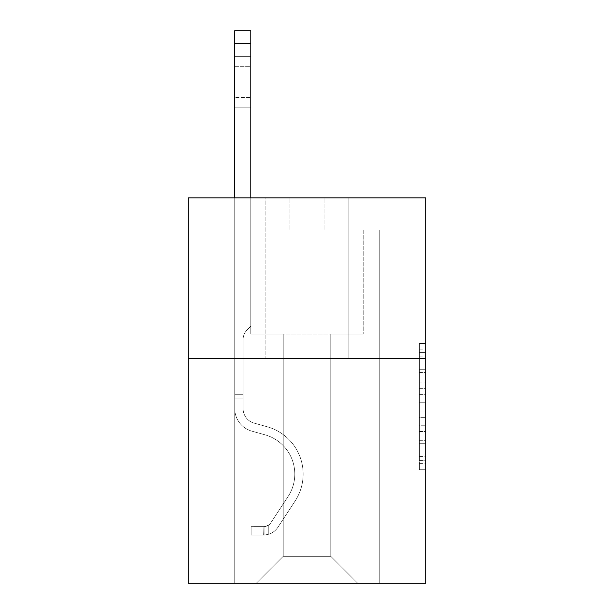 <?xml version="1.0" encoding="UTF-8"?>
<svg xmlns="http://www.w3.org/2000/svg" width="614" height="614" viewBox="0 0 614 614"><rect width="100%" height="100%" fill="white"/><g stroke="black" fill="none" stroke-linecap="round" stroke-linejoin="round"><path stroke-width="0.46" stroke-dasharray="3.07 2.3" d="M419.423 382.046L419.423 402.224L425.847 402.224L425.847 463.386L425.847 349.888L425.847 402.224L419.423 402.224L419.423 347.992L419.423 469.695L419.423 343.579L419.423 460.868L425.847 460.868L419.423 460.868L425.847 460.868L419.423 460.868L419.423 440.691L419.423 469.695L425.847 469.695L425.847 343.579L425.847 460.554L425.847 411.05L419.423 411.05L425.847 411.05L425.847 440.691L425.847 352.405L419.423 352.405L425.847 352.405L425.847 469.695L425.847 349.888L425.847 469.695L419.423 469.695L419.423 343.579L425.847 343.579L425.847 349.888L425.847 343.579L425.847 349.888L425.847 343.579L425.847 347.992L425.847 343.579L419.423 343.579L419.423 352.405L425.847 352.405L419.423 352.405L419.423 382.046L425.847 382.046M348.115 197.854L348.115 358.453L265.885 358.453L348.115 358.453L265.885 358.453L348.115 358.453L348.115 197.854L265.885 197.854L265.885 358.453L265.885 197.854L348.115 197.854M425.847 394.656L425.847 388.347L425.847 394.656L419.423 394.656L419.423 369.275L419.423 443.999L419.423 425.241L425.847 425.241L419.423 425.241L419.423 469.695L425.847 469.695L419.423 469.695L425.847 469.695L419.423 469.695L419.423 343.579L425.847 343.579L419.423 343.579L425.847 343.579L419.423 343.579L419.423 394.656L425.847 394.656M425.847 358.453L425.847 583.3L188.153 583.3L188.153 358.453L425.847 358.453L425.847 197.854L324.023 197.854L425.847 197.854L425.847 229.974L425.847 197.854L188.153 197.854L289.977 197.854L188.153 197.854L188.153 358.453L425.847 358.453L188.153 358.453M330.769 334.047L330.769 556.322L357.747 583.3L379.268 583.3L379.268 229.974L363.212 229.974L379.268 229.974L363.212 229.974L379.268 229.974L363.212 229.974L379.268 229.974L363.212 229.974L379.268 229.974L363.212 229.974L379.268 229.974L363.212 229.974L379.268 229.974L363.212 229.974L379.268 229.974L363.212 229.974L379.268 229.974L363.212 229.974L379.268 229.974L363.212 229.974L379.268 229.974L363.212 229.974L379.268 229.974L363.212 229.974L379.268 229.974L363.212 229.974L379.268 229.974L363.212 229.974L379.268 229.974L363.212 229.974L379.268 229.974L363.212 229.974L379.268 229.974L363.212 229.974L379.268 229.974L363.212 229.974L379.268 229.974L363.212 229.974L379.268 229.974L363.212 229.974L379.268 229.974L379.268 583.3L379.268 229.974L379.268 583.3L379.268 229.974L379.268 583.3L379.268 229.974L379.268 583.3L379.268 229.974L379.268 583.3L379.268 229.974L379.268 583.3L379.268 229.974L379.268 583.3L379.268 229.974L379.268 583.3L379.268 229.974L379.268 583.3L379.268 229.974L379.268 583.3L379.268 229.974L379.268 583.3L379.268 229.974L379.268 583.3L379.268 229.974L379.268 583.3L379.268 229.974L379.268 583.3L379.268 229.974L379.268 583.3L379.268 229.974L379.268 583.3L379.268 229.974L379.268 583.3L379.268 229.974L379.268 583.3L379.268 229.974L379.268 583.3L379.268 229.974L379.268 583.3L256.253 583.3L357.747 583.3L330.769 556.322L357.747 583.3L330.769 556.322L357.747 583.3L330.769 556.322L357.747 583.3L330.769 556.322L357.747 583.3L330.769 556.322L357.747 583.3L330.769 556.322L357.747 583.3L330.769 556.322L357.747 583.3L330.769 556.322L357.747 583.3L330.769 556.322L357.747 583.3L330.769 556.322L357.747 583.3L330.769 556.322L357.747 583.3L330.769 556.322L357.747 583.3L330.769 556.322L357.747 583.3L330.769 556.322L357.747 583.3L330.769 556.322L357.747 583.3L330.769 556.322L357.747 583.3L330.769 556.322L357.747 583.3L330.769 556.322L357.747 583.3L330.769 556.322L357.747 583.3L330.769 556.322L283.231 556.322L283.231 334.047L283.231 556.322L283.231 334.047L283.231 556.322L256.253 583.3L283.231 556.322L256.253 583.3L283.231 556.322L283.231 334.047L330.769 334.047L330.769 556.322L357.747 583.3L330.769 556.322L330.769 334.047L330.769 556.322L330.769 334.047L330.769 556.322L330.769 334.047L330.769 556.322L330.769 334.047L330.769 556.322L330.769 334.047L330.769 556.322L330.769 334.047L330.769 556.322L330.769 334.047L330.769 556.322L330.769 334.047L330.769 556.322L330.769 334.047L330.769 556.322L330.769 334.047L330.769 556.322L330.769 334.047L330.769 556.322L330.769 334.047L330.769 556.322L330.769 334.047L330.769 556.322L330.769 334.047L330.769 556.322L330.769 334.047L330.769 556.322L330.769 334.047L330.769 556.322L330.769 334.047L330.769 556.322L330.769 334.047L330.769 556.322L330.769 334.047L330.769 556.322L330.769 334.047L250.788 334.047L250.788 229.974L234.732 229.974L234.732 583.3L256.253 583.3L234.732 583.3L256.253 583.3L234.732 583.3L256.253 583.3L234.732 583.3L256.253 583.3L234.732 583.3L256.253 583.3L234.732 583.3L256.253 583.3L234.732 583.3L256.253 583.3L234.732 583.3L256.253 583.3L234.732 583.3L256.253 583.3L234.732 583.3L256.253 583.3L234.732 583.3L256.253 583.3L234.732 583.3L256.253 583.3L234.732 583.3L256.253 583.3L234.732 583.3L256.253 583.3L234.732 583.3L256.253 583.3L234.732 583.3L256.253 583.3L234.732 583.3L256.253 583.3L234.732 583.3L256.253 583.3L234.732 583.3L256.253 583.3L234.732 583.3L256.253 583.3L234.732 583.3L234.732 229.974L234.732 583.3L234.732 229.974L234.732 583.3L234.732 229.974L234.732 583.3L234.732 229.974L234.732 583.3L234.732 229.974L234.732 583.3L234.732 229.974L234.732 583.3L234.732 229.974L234.732 583.3L234.732 229.974L234.732 583.3L234.732 229.974L234.732 583.3L234.732 229.974L234.732 583.3L234.732 229.974L234.732 583.3L234.732 229.974L234.732 583.3L234.732 229.974L234.732 583.3L234.732 229.974L234.732 583.3L234.732 229.974L234.732 583.3L234.732 229.974L234.732 583.3L234.732 229.974L234.732 583.3L234.732 229.974L234.732 583.3L234.732 229.974L234.732 583.3L234.732 229.974L250.788 229.974L234.732 229.974L250.788 229.974L234.732 229.974L250.788 229.974L234.732 229.974L250.788 229.974L234.732 229.974L250.788 229.974L234.732 229.974L250.788 229.974L234.732 229.974L250.788 229.974L234.732 229.974L250.788 229.974L234.732 229.974L250.788 229.974L234.732 229.974L250.788 229.974L234.732 229.974L250.788 229.974L234.732 229.974L250.788 229.974L234.732 229.974L250.788 229.974L234.732 229.974L250.788 229.974L234.732 229.974L250.788 229.974L234.732 229.974L250.788 229.974L234.732 229.974L250.788 229.974L234.732 229.974L250.788 229.974L234.732 229.974L250.788 229.974L234.732 229.974L250.788 229.974L250.788 334.047L250.788 229.974L250.788 334.047L250.788 229.974L250.788 334.047L250.788 229.974L250.788 334.047L250.788 229.974L250.788 334.047L250.788 229.974L250.788 334.047L250.788 229.974L250.788 334.047L250.788 229.974L250.788 334.047L250.788 229.974L250.788 334.047L250.788 229.974L250.788 334.047L250.788 229.974L250.788 334.047L250.788 229.974L250.788 334.047L250.788 229.974L250.788 334.047L250.788 229.974L250.788 334.047L250.788 229.974L250.788 334.047L250.788 229.974L250.788 334.047L250.788 229.974L250.788 334.047L250.788 229.974L250.788 334.047L250.788 229.974L250.788 334.047L250.788 229.974L250.788 334.047L283.231 334.047L250.788 334.047L283.231 334.047L250.788 334.047L283.231 334.047L250.788 334.047L283.231 334.047L250.788 334.047L283.231 334.047L250.788 334.047L283.231 334.047L250.788 334.047L283.231 334.047L250.788 334.047L283.231 334.047L250.788 334.047L283.231 334.047L250.788 334.047L283.231 334.047L250.788 334.047L283.231 334.047L250.788 334.047L283.231 334.047L250.788 334.047L283.231 334.047L250.788 334.047L283.231 334.047L250.788 334.047L283.231 334.047L250.788 334.047L283.231 334.047L250.788 334.047L283.231 334.047L250.788 334.047L283.231 334.047L250.788 334.047L283.231 334.047L250.788 334.047L283.231 334.047L283.231 556.322L256.253 583.3L283.231 556.322L283.231 334.047L283.231 556.322L256.253 583.3L283.231 556.322L283.231 334.047L283.231 556.322L256.253 583.3L283.231 556.322L283.231 334.047L283.231 556.322L256.253 583.3L283.231 556.322L283.231 334.047L283.231 556.322L256.253 583.3L283.231 556.322L283.231 334.047L283.231 556.322L256.253 583.3L283.231 556.322L283.231 334.047L283.231 556.322L256.253 583.3L283.231 556.322L283.231 334.047L283.231 556.322L256.253 583.3L283.231 556.322L283.231 334.047L283.231 556.322L256.253 583.3L283.231 556.322L283.231 334.047L283.231 556.322L256.253 583.3L283.231 556.322L283.231 334.047L283.231 556.322L256.253 583.3L283.231 556.322L283.231 334.047L283.231 556.322L256.253 583.3L283.231 556.322L283.231 334.047L283.231 556.322L256.253 583.3L283.231 556.322L283.231 334.047L283.231 556.322L256.253 583.3L283.231 556.322L283.231 334.047L283.231 556.322L256.253 583.3L283.231 556.322L283.231 334.047L283.231 556.322L256.253 583.3L283.231 556.322L283.231 334.047L283.231 556.322L256.253 583.3L283.231 556.322L283.231 334.047L283.231 556.322L256.253 583.3L283.231 556.322L283.231 334.047L283.231 556.322L256.253 583.3L283.231 556.322L330.769 556.322L330.769 334.047L363.212 334.047L330.769 334.047M289.977 229.974L188.153 229.974L289.977 229.974L289.977 197.854L289.977 229.974M188.153 229.974L188.153 197.854L188.153 229.974M324.023 229.974L425.847 229.974L324.023 229.974L324.023 197.854L324.023 229.974M363.212 229.974L363.212 334.047L363.212 229.974M419.423 402.224L425.847 402.224L419.423 402.224M419.423 347.992L419.423 343.579L419.423 347.992L425.847 347.992L419.423 347.992M419.423 443.684L419.423 417.359L419.423 443.684L425.847 443.684L419.423 443.684M419.423 417.359L419.423 411.05L425.847 411.05L419.423 411.05L419.423 417.359L425.847 417.359L419.423 417.359M419.423 369.275L419.423 352.405L419.423 369.275L425.847 369.275L419.423 369.275M419.423 343.579L425.847 343.579L419.423 343.579L419.423 349.888L419.423 343.579L425.847 343.579M419.423 469.695L425.847 469.695L419.423 469.695L419.423 463.386L419.423 469.695M234.732 197.854L234.732 408.571A23.447 23.447 0 0 0 251.878 431.158A23.447 23.447 0 0 1 234.732 408.571A23.447 23.447 0 0 0 251.878 431.158A23.447 23.447 0 0 1 234.732 408.571A23.447 23.447 0 0 0 251.878 431.158A23.447 23.447 0 0 1 234.732 408.571A23.447 23.447 0 0 0 251.878 431.158A23.447 23.447 0 0 1 234.732 408.571A23.447 23.447 0 0 0 251.878 431.158A23.447 23.447 0 0 1 234.732 408.571A23.447 23.447 0 0 0 251.878 431.158A23.447 23.447 0 0 1 234.732 408.571A23.447 23.447 0 0 0 251.878 431.158A23.447 23.447 0 0 1 234.732 408.571A23.447 23.447 0 0 0 251.878 431.158A23.447 23.447 0 0 1 234.732 408.571A23.447 23.447 0 0 0 251.878 431.158A23.447 23.447 0 0 1 234.732 408.571A23.447 23.447 0 0 0 251.878 431.158A23.447 23.447 0 0 1 234.732 408.571A23.447 23.447 0 0 0 251.878 431.158A23.447 23.447 0 0 1 234.732 408.571A23.447 23.447 0 0 0 251.878 431.158A23.447 23.447 0 0 1 234.732 408.571A23.447 23.447 0 0 0 251.878 431.158A23.447 23.447 0 0 1 234.732 408.571A23.447 23.447 0 0 0 251.878 431.158A23.447 23.447 0 0 1 234.732 408.571A23.447 23.447 0 0 0 251.878 431.158A23.447 23.447 0 0 1 234.732 408.571A23.447 23.447 0 0 0 251.878 431.158A23.447 23.447 0 0 1 234.732 408.571A23.447 23.447 0 0 0 251.878 431.158A23.447 23.447 0 0 1 234.732 408.571A23.447 23.447 0 0 0 251.878 431.158A23.447 23.447 0 0 1 234.732 408.571A23.447 23.447 0 0 0 251.878 431.158A23.447 23.447 0 0 1 234.732 408.571A23.447 23.447 0 0 0 251.878 431.158A23.447 23.447 0 0 1 234.732 408.571A23.447 23.447 0 0 0 251.878 431.158L264.956 434.804A40.793 40.793 0 0 1 288.112 496.473A40.793 40.793 0 0 0 264.956 434.804A40.793 40.793 0 0 1 288.112 496.473A40.793 40.793 0 0 0 264.956 434.804L251.878 431.158L264.956 434.804A40.793 40.793 0 0 1 288.112 496.473A40.793 40.793 0 0 0 264.956 434.804L251.878 431.158L264.956 434.804A40.793 40.793 0 0 1 288.112 496.473A40.793 40.793 0 0 0 264.956 434.804A40.793 40.793 0 0 1 288.112 496.473A40.793 40.793 0 0 0 264.956 434.804L251.878 431.158L264.956 434.804A40.793 40.793 0 0 1 288.112 496.473A40.793 40.793 0 0 0 264.956 434.804L251.878 431.158L264.956 434.804A40.793 40.793 0 0 1 288.112 496.473A40.793 40.793 0 0 0 264.956 434.804A40.793 40.793 0 0 1 288.112 496.473A40.793 40.793 0 0 0 264.956 434.804L251.878 431.158L264.956 434.804A40.793 40.793 0 0 1 288.112 496.473A40.793 40.793 0 0 0 264.956 434.804L251.878 431.158L264.956 434.804A40.793 40.793 0 0 1 288.112 496.473A40.793 40.793 0 0 0 264.956 434.804A40.793 40.793 0 0 1 288.112 496.473A40.793 40.793 0 0 0 264.956 434.804L251.878 431.158L264.956 434.804A40.793 40.793 0 0 1 288.112 496.473A40.793 40.793 0 0 0 264.956 434.804L251.878 431.158L264.956 434.804A40.793 40.793 0 0 1 288.112 496.473A40.793 40.793 0 0 0 264.956 434.804A40.793 40.793 0 0 1 288.112 496.473A40.793 40.793 0 0 0 264.956 434.804L251.878 431.158L264.956 434.804A40.793 40.793 0 0 1 288.112 496.473A40.793 40.793 0 0 0 264.956 434.804L251.878 431.158L264.956 434.804A40.793 40.793 0 0 1 288.112 496.473A40.793 40.793 0 0 0 264.956 434.804A40.793 40.793 0 0 1 288.112 496.473A40.793 40.793 0 0 0 264.956 434.804L251.878 431.158L264.956 434.804A40.793 40.793 0 0 1 288.112 496.473A40.793 40.793 0 0 0 264.956 434.804L251.878 431.158L264.956 434.804A40.793 40.793 0 0 1 288.112 496.473A40.793 40.793 0 0 0 264.956 434.804A40.793 40.793 0 0 1 288.112 496.473A40.793 40.793 0 0 0 264.956 434.804L251.878 431.158L264.956 434.804A40.793 40.793 0 0 1 288.112 496.473L270.889 522.721L288.112 496.473A40.793 40.793 0 0 0 264.956 434.804A40.793 40.793 0 0 1 288.112 496.473L270.889 522.721L288.112 496.473A40.793 40.793 0 0 0 264.956 434.804A40.793 40.793 0 0 1 288.112 496.473L270.889 522.721L288.112 496.473A40.793 40.793 0 0 0 264.956 434.804A40.793 40.793 0 0 1 288.112 496.473L270.889 522.721L288.112 496.473A40.793 40.793 0 0 0 264.956 434.804A40.793 40.793 0 0 1 288.112 496.473L270.889 522.721L288.112 496.473A40.793 40.793 0 0 0 264.956 434.804A40.793 40.793 0 0 1 288.112 496.473L270.889 522.721L288.112 496.473A40.793 40.793 0 0 0 264.956 434.804A40.793 40.793 0 0 1 288.112 496.473L270.889 522.721L288.112 496.473A40.793 40.793 0 0 0 264.956 434.804A40.793 40.793 0 0 1 288.112 496.473L270.889 522.721L288.112 496.473A40.793 40.793 0 0 0 264.956 434.804A40.793 40.793 0 0 1 288.112 496.473L270.889 522.721L288.112 496.473A40.793 40.793 0 0 0 264.956 434.804A40.793 40.793 0 0 1 288.112 496.473L270.889 522.721L288.112 496.473A40.793 40.793 0 0 0 264.956 434.804A40.793 40.793 0 0 1 288.112 496.473L270.889 522.721L288.112 496.473A40.793 40.793 0 0 0 264.956 434.804A40.793 40.793 0 0 1 288.112 496.473L270.889 522.721L288.112 496.473A40.793 40.793 0 0 0 264.956 434.804A40.793 40.793 0 0 1 288.112 496.473L270.889 522.721A8.673 8.673 0 0 1 268.778 524.955C263.913 527.188 263.913 527.188 268.778 524.955C263.913 527.188 263.913 527.188 268.778 524.955A8.673 8.673 0 0 0 270.889 522.721L288.112 496.473A40.793 40.793 0 0 0 264.956 434.804A40.793 40.793 0 0 1 288.112 496.473L270.889 522.721A8.673 8.673 0 0 1 263.959 526.635A8.673 8.673 0 0 0 270.889 522.721A8.673 8.673 0 0 1 268.778 524.955C263.913 527.188 263.913 527.188 268.778 524.955C263.913 527.188 263.913 527.188 268.778 524.955A8.673 8.673 0 0 0 270.889 522.721L288.112 496.473L270.889 522.721A8.673 8.673 0 0 1 263.959 526.635A8.673 8.673 0 0 0 270.889 522.721A8.673 8.673 0 0 1 268.778 524.955C263.913 527.188 263.913 527.188 268.778 524.955C263.913 527.188 263.913 527.188 268.778 524.955A8.673 8.673 0 0 0 270.889 522.721L288.112 496.473L270.889 522.721A8.673 8.673 0 0 1 263.959 526.635A8.673 8.673 0 0 0 270.889 522.721A8.673 8.673 0 0 1 268.778 524.955C263.913 527.188 263.913 527.188 268.778 524.955C263.913 527.188 263.913 527.188 268.778 524.955A8.673 8.673 0 0 0 270.889 522.721L288.112 496.473A40.793 40.793 0 0 0 264.956 434.804A40.793 40.793 0 0 1 288.112 496.473L270.889 522.721A8.673 8.673 0 0 1 263.959 526.635A8.673 8.673 0 0 0 270.889 522.721A8.673 8.673 0 0 1 268.778 524.955C263.913 527.188 263.913 527.188 268.778 524.955C263.913 527.188 263.913 527.188 268.778 524.955A8.673 8.673 0 0 0 270.889 522.721L288.112 496.473L270.889 522.721A8.673 8.673 0 0 1 263.959 526.635A8.673 8.673 0 0 0 270.889 522.721A8.673 8.673 0 0 1 268.778 524.955C263.913 527.188 263.913 527.188 268.778 524.955C263.913 527.188 263.913 527.188 268.778 524.955A8.673 8.673 0 0 0 270.889 522.721L288.112 496.473L270.889 522.721A8.673 8.673 0 0 1 263.959 526.635A8.673 8.673 0 0 0 270.889 522.721A8.673 8.673 0 0 1 268.778 524.955C263.913 527.188 263.913 527.188 268.778 524.955C263.913 527.188 263.913 527.188 268.778 524.955A8.673 8.673 0 0 0 270.889 522.721L288.112 496.473A40.793 40.793 0 0 0 264.956 434.804A40.793 40.793 0 0 1 288.112 496.473L270.889 522.721A8.673 8.673 0 0 1 263.959 526.635A8.673 8.673 0 0 0 270.889 522.721A8.673 8.673 0 0 1 268.778 524.955C263.913 527.188 263.913 527.188 268.778 524.955C263.913 527.188 263.913 527.188 268.778 524.955A8.673 8.673 0 0 0 270.889 522.721L288.112 496.473L270.889 522.721A8.673 8.673 0 0 1 263.959 526.635A8.673 8.673 0 0 0 270.889 522.721A8.673 8.673 0 0 1 268.778 524.955C263.913 527.188 263.913 527.188 268.778 524.955C263.913 527.188 263.913 527.188 268.778 524.955A8.673 8.673 0 0 0 270.889 522.721L288.112 496.473L270.889 522.721A8.673 8.673 0 0 1 263.959 526.635A8.673 8.673 0 0 0 270.889 522.721A8.673 8.673 0 0 1 268.778 524.955C263.913 527.188 263.913 527.188 268.778 524.955C263.913 527.188 263.913 527.188 268.778 524.955A8.673 8.673 0 0 0 270.889 522.721L288.112 496.473A40.793 40.793 0 0 0 264.956 434.804A40.793 40.793 0 0 1 288.112 496.473L270.889 522.721A8.673 8.673 0 0 1 263.959 526.635A8.673 8.673 0 0 0 270.889 522.721A8.673 8.673 0 0 1 268.778 524.955C263.913 527.188 263.913 527.188 268.778 524.955C263.913 527.188 263.913 527.188 268.778 524.955A8.673 8.673 0 0 0 270.889 522.721L288.112 496.473L270.889 522.721A8.673 8.673 0 0 1 263.959 526.635A8.673 8.673 0 0 0 270.889 522.721A8.673 8.673 0 0 1 268.778 524.955C263.913 527.188 263.913 527.188 268.778 524.955C263.913 527.188 263.913 527.188 268.778 524.955A8.673 8.673 0 0 0 270.889 522.721L288.112 496.473L270.889 522.721A8.673 8.673 0 0 1 263.959 526.635A8.673 8.673 0 0 0 270.889 522.721A8.673 8.673 0 0 1 268.778 524.955C263.913 527.188 263.913 527.188 268.778 524.955C263.913 527.188 263.913 527.188 268.778 524.955A8.673 8.673 0 0 0 270.889 522.721L288.112 496.473A40.793 40.793 0 0 0 264.956 434.804A40.793 40.793 0 0 1 288.112 496.473L270.889 522.721A8.673 8.673 0 0 1 263.959 526.635A8.673 8.673 0 0 0 270.889 522.721A8.673 8.673 0 0 1 268.778 524.955C263.913 527.188 263.913 527.188 268.778 524.955C263.913 527.188 263.913 527.188 268.778 524.955A8.673 8.673 0 0 0 270.889 522.721L288.112 496.473L270.889 522.721A8.673 8.673 0 0 1 263.959 526.635A8.673 8.673 0 0 0 270.889 522.721A8.673 8.673 0 0 1 268.778 524.955C263.913 527.188 263.913 527.188 268.778 524.955C263.913 527.188 263.913 527.188 268.778 524.955A8.673 8.673 0 0 0 270.889 522.721L288.112 496.473L270.889 522.721A8.673 8.673 0 0 1 263.959 526.635A8.673 8.673 0 0 0 270.889 522.721A8.673 8.673 0 0 1 268.778 524.955C263.913 527.188 263.913 527.188 268.778 524.955C263.913 527.188 263.913 527.188 268.778 524.955A8.673 8.673 0 0 0 270.889 522.721L288.112 496.473L270.889 522.721A8.673 8.673 0 0 1 263.959 526.635A8.673 8.673 0 0 0 270.889 522.721A8.673 8.673 0 0 1 268.778 524.955C263.913 527.188 263.913 527.188 268.778 524.955C263.913 527.188 263.913 527.188 268.778 524.955A8.673 8.673 0 0 0 270.889 522.721L288.112 496.473L270.889 522.721A8.673 8.673 0 0 1 263.959 526.635A8.673 8.673 0 0 0 270.889 522.721A8.673 8.673 0 0 1 268.778 524.955C263.913 527.188 263.913 527.188 268.778 524.955C263.913 527.188 263.913 527.188 268.778 524.955A8.673 8.673 0 0 0 270.889 522.721L288.112 496.473L270.889 522.721A8.673 8.673 0 0 1 263.959 526.635A8.673 8.673 0 0 0 270.889 522.721A8.673 8.673 0 0 1 268.778 524.955C263.913 527.188 263.913 527.188 268.778 524.955C263.913 527.188 263.913 527.188 268.778 524.955A8.673 8.673 0 0 0 270.889 522.721L288.112 496.473L270.889 522.721A8.673 8.673 0 0 1 263.959 526.635A8.673 8.673 0 0 0 270.889 522.721A8.673 8.673 0 0 1 268.778 524.955A8.673 8.673 0 0 0 270.889 522.721L288.112 496.473L270.889 522.721A8.673 8.673 0 0 1 263.959 526.635L251.111 526.643L251.111 534.994L251.111 526.643L263.959 526.635L263.636 534.994L251.111 534.994L263.959 534.986L263.959 526.635L251.111 526.643L251.111 534.994L251.111 526.643L263.959 526.635L263.636 534.994L251.111 534.994L263.959 534.986L263.959 526.635L251.111 526.643L251.111 534.994L251.111 526.643L263.959 526.635L263.636 534.994L251.111 534.994L263.959 534.986L263.959 526.635L251.111 526.643L251.111 534.994L251.111 526.643L263.959 526.635L263.636 534.994L251.111 534.994L263.959 534.986L263.959 526.635L251.111 526.643L251.111 534.994L251.111 526.643L263.959 526.635L263.636 534.994L251.111 534.994L263.959 534.986L263.959 526.635L251.111 526.643L251.111 534.994L251.111 526.643L263.959 526.635L263.636 534.994L251.111 534.994L263.959 534.986L263.959 526.635L251.111 526.643L251.111 534.994L251.111 526.643L263.959 526.635L263.636 534.994L251.111 534.994L263.959 534.986L263.959 526.635L251.111 526.643L251.111 534.994L251.111 526.643L263.959 526.635L263.636 534.994L251.111 534.994L263.959 534.986L263.959 526.635L251.111 526.643L251.111 534.994L251.111 526.643L263.959 526.635L263.636 534.994L251.111 534.994L263.959 534.986L263.959 526.635L251.111 526.643L251.111 534.994L251.111 526.643L263.959 526.635L263.636 534.994L251.111 534.994L263.959 534.986L263.959 526.635L251.111 526.643L251.111 534.994L251.111 526.643L263.959 526.635L263.636 534.994L251.111 534.994L263.959 534.986L263.959 526.635L251.111 526.643L251.111 534.994L251.111 526.643L263.959 526.635L263.636 534.994L251.111 534.994L263.959 534.986L263.959 526.635L251.111 526.643L251.111 534.994L251.111 526.643L263.959 526.635L263.636 534.994L251.111 534.994L263.959 534.986L263.959 526.635L251.111 526.643L251.111 534.994L251.111 526.643L263.959 526.635L263.636 534.994L251.111 534.994L263.959 534.986L263.959 526.635L251.111 526.643L251.111 534.994L251.111 526.643L263.959 526.635L263.636 534.994L251.111 534.994L263.959 534.986L263.959 526.635L251.111 526.643L251.111 534.994L251.111 526.643L263.959 526.635L263.636 534.994L251.111 534.994L263.959 534.986L263.959 526.635L251.111 526.643L251.111 534.994L251.111 526.643L263.959 526.635L263.636 534.994L251.111 534.994L263.959 534.986L263.959 526.635L251.111 526.643L251.111 534.994L251.111 526.643L263.959 526.635L263.636 534.994L251.111 534.994L263.959 534.986L263.959 526.635L251.111 526.643L251.111 534.994L251.111 526.643L263.959 526.635L263.636 534.994L251.111 534.994L263.959 534.986L263.959 526.635L251.111 526.643L263.959 526.635L263.959 534.986L263.959 526.635A8.673 8.673 0 0 0 270.889 522.721L288.112 496.473A40.793 40.793 0 0 0 264.956 434.804L251.878 431.158A23.447 23.447 0 0 1 234.732 408.571L234.732 30.7L234.732 408.571A23.447 23.447 0 0 0 251.878 431.158A23.447 23.447 0 0 1 234.732 408.571L234.732 43.548L234.732 408.571A23.447 23.447 0 0 0 251.878 431.158A23.447 23.447 0 0 1 234.732 408.571L234.732 43.548L234.732 408.571A23.447 23.447 0 0 0 251.878 431.158A23.447 23.447 0 0 1 234.732 408.571L234.732 43.548L234.732 408.571A23.447 23.447 0 0 0 251.878 431.158L264.956 434.804L251.878 431.158A23.447 23.447 0 0 1 234.732 408.571L234.732 43.548L234.732 408.571A23.447 23.447 0 0 0 251.878 431.158A23.447 23.447 0 0 1 234.732 408.571L234.732 43.548L234.732 408.571A23.447 23.447 0 0 0 251.878 431.158A23.447 23.447 0 0 1 234.732 408.571L234.732 43.548L234.732 408.571A23.447 23.447 0 0 0 251.878 431.158L264.956 434.804L251.878 431.158A23.447 23.447 0 0 1 234.732 408.571L234.732 43.548L234.732 408.571A23.447 23.447 0 0 0 251.878 431.158A23.447 23.447 0 0 1 234.732 408.571L234.732 43.548L234.732 408.571A23.447 23.447 0 0 0 251.878 431.158A23.447 23.447 0 0 1 234.732 408.571L234.732 43.548L234.732 408.571A23.447 23.447 0 0 0 251.878 431.158L264.956 434.804A40.793 40.793 0 0 1 288.112 496.473A40.793 40.793 0 0 0 264.956 434.804L251.878 431.158A23.447 23.447 0 0 1 234.732 408.571L234.732 43.548L234.732 408.571A23.447 23.447 0 0 0 251.878 431.158A23.447 23.447 0 0 1 234.732 408.571L234.732 43.548L234.732 408.571A23.447 23.447 0 0 0 251.878 431.158A23.447 23.447 0 0 1 234.732 408.571L234.732 43.548L234.732 408.571A23.447 23.447 0 0 0 251.878 431.158L264.956 434.804L251.878 431.158A23.447 23.447 0 0 1 234.732 408.571L234.732 43.548L234.732 408.571A23.447 23.447 0 0 0 251.878 431.158A23.447 23.447 0 0 1 234.732 408.571L234.732 43.548L234.732 408.571A23.447 23.447 0 0 0 251.878 431.158A23.447 23.447 0 0 1 234.732 408.571L234.732 43.548L234.732 408.571A23.447 23.447 0 0 0 251.878 431.158L264.956 434.804L251.878 431.158A23.447 23.447 0 0 1 234.732 408.571L234.732 43.548L234.732 408.571A23.447 23.447 0 0 0 251.878 431.158A23.447 23.447 0 0 1 234.732 408.571L234.732 43.548L234.732 408.571A23.447 23.447 0 0 0 251.878 431.158A23.447 23.447 0 0 1 234.732 408.571L234.732 43.548L234.732 408.571A23.447 23.447 0 0 0 251.878 431.158L264.956 434.804A40.793 40.793 0 0 1 288.112 496.473A40.793 40.793 0 0 0 264.956 434.804L251.878 431.158A23.447 23.447 0 0 1 234.732 408.571L234.732 30.7L250.788 30.7L250.788 326.211L247.166 329.825A13.961 13.961 0 0 0 243.083 339.695A13.961 13.961 0 0 1 247.166 329.825L250.788 326.211L250.788 30.7L234.732 30.7L250.788 30.7L250.788 326.211L247.166 329.825A13.961 13.961 0 0 0 243.083 339.695A13.961 13.961 0 0 1 247.166 329.825L250.788 326.211L250.788 30.7L234.732 30.7L250.788 30.7L250.788 326.211L247.166 329.825A13.961 13.961 0 0 0 243.083 339.695A13.961 13.961 0 0 1 247.166 329.825L250.788 326.211L250.788 30.7L234.732 30.7L250.788 30.7L250.788 326.211L247.166 329.825A13.961 13.961 0 0 0 243.083 339.695A13.961 13.961 0 0 1 247.166 329.825L250.788 326.211L250.788 30.7L234.732 30.7L250.788 30.7L250.788 326.211L247.166 329.825A13.961 13.961 0 0 0 243.083 339.695A13.961 13.961 0 0 1 247.166 329.825L250.788 326.211L250.788 30.7L234.732 30.7L250.788 30.7L250.788 326.211L247.166 329.825A13.961 13.961 0 0 0 243.083 339.695A13.961 13.961 0 0 1 247.166 329.825L250.788 326.211L250.788 30.7L234.732 30.7L250.788 30.7L250.788 326.211L247.166 329.825A13.961 13.961 0 0 0 243.083 339.695A13.961 13.961 0 0 1 247.166 329.825L250.788 326.211L250.788 30.7L234.732 30.7L250.788 30.7L250.788 326.211L247.166 329.825A13.961 13.961 0 0 0 243.083 339.695A13.961 13.961 0 0 1 247.166 329.825L250.788 326.211L250.788 30.7L234.732 30.7L250.788 30.7L250.788 326.211L247.166 329.825A13.961 13.961 0 0 0 243.083 339.695A13.961 13.961 0 0 1 247.166 329.825L250.788 326.211L250.788 30.7L234.732 30.7L250.788 30.7L250.788 326.211L247.166 329.825A13.961 13.961 0 0 0 243.083 339.695A13.961 13.961 0 0 1 247.166 329.825L250.788 326.211L250.788 30.7L234.732 30.7L250.788 30.7L250.788 326.211L247.166 329.825A13.961 13.961 0 0 0 243.083 339.695A13.961 13.961 0 0 1 247.166 329.825L250.788 326.211L250.788 30.7L234.732 30.7L250.788 30.7L250.788 326.211L247.166 329.825A13.961 13.961 0 0 0 243.083 339.695A13.961 13.961 0 0 1 247.166 329.825L250.788 326.211L250.788 30.7L234.732 30.7L250.788 30.7L250.788 326.211L247.166 329.825A13.961 13.961 0 0 0 243.083 339.695A13.961 13.961 0 0 1 247.166 329.825L250.788 326.211L250.788 30.7L234.732 30.7L250.788 30.7L250.788 326.211L247.166 329.825A13.961 13.961 0 0 0 243.083 339.695A13.961 13.961 0 0 1 247.166 329.825L250.788 326.211L250.788 30.7L234.732 30.7L250.788 30.7L250.788 326.211L247.166 329.825A13.961 13.961 0 0 0 243.083 339.695A13.961 13.961 0 0 1 247.166 329.825L250.788 326.211L250.788 30.7L234.732 30.7L250.788 30.7L250.788 326.211L247.166 329.825A13.961 13.961 0 0 0 243.083 339.695A13.961 13.961 0 0 1 247.166 329.825L250.788 326.211L250.788 30.7L234.732 30.7L250.788 30.7L250.788 326.211L247.166 329.825A13.961 13.961 0 0 0 243.083 339.695A13.961 13.961 0 0 1 247.166 329.825L250.788 326.211L250.788 30.7L234.732 30.7L250.788 30.7L250.788 326.211L247.166 329.825A13.961 13.961 0 0 0 243.083 339.695A13.961 13.961 0 0 1 247.166 329.825L250.788 326.211L250.788 30.7L234.732 30.7L250.788 30.7L250.788 326.211L247.166 329.825A13.961 13.961 0 0 0 243.083 339.695A13.961 13.961 0 0 1 247.166 329.825L250.788 326.211L250.788 30.7L234.732 30.7L250.788 30.7L250.788 326.211L247.166 329.825A13.961 13.961 0 0 0 243.083 339.695A13.961 13.961 0 0 1 247.166 329.825L250.788 326.211L250.788 197.854M243.083 394.303L234.732 394.303L243.083 394.303L243.083 408.571L243.083 339.695L243.083 408.571L243.083 394.303L234.732 394.303L243.083 394.303L243.083 408.571A15.097 15.097 0 0 0 254.127 423.115A15.097 15.097 0 0 1 243.083 408.571L243.083 339.695L243.083 408.571A15.097 15.097 0 0 0 254.127 423.115A15.097 15.097 0 0 1 243.083 408.571L243.083 339.695L243.083 408.571L243.083 394.303L234.732 394.303L243.083 394.303L243.083 408.571A15.097 15.097 0 0 0 254.127 423.115A15.097 15.097 0 0 1 243.083 408.571L243.083 339.695L243.083 408.571A15.097 15.097 0 0 0 254.127 423.115L267.197 426.761L254.127 423.115A15.097 15.097 0 0 1 243.083 408.571L243.083 339.695L243.083 408.571L243.083 394.303L234.732 394.303L243.083 394.303L243.083 408.571A15.097 15.097 0 0 0 254.127 423.115A15.097 15.097 0 0 1 243.083 408.571L243.083 339.695L243.083 408.571A15.097 15.097 0 0 0 254.127 423.115A15.097 15.097 0 0 1 243.083 408.571L243.083 339.695L243.083 408.571L243.083 394.303L234.732 394.303L243.083 394.303L243.083 408.571A15.097 15.097 0 0 0 254.127 423.115L267.197 426.761L254.127 423.115A15.097 15.097 0 0 1 243.083 408.571L243.083 339.695L243.083 408.571A15.097 15.097 0 0 0 254.127 423.115A15.097 15.097 0 0 1 243.083 408.571L243.083 339.695L243.083 408.571L243.083 394.303L234.732 394.303L243.083 394.303L243.083 408.571A15.097 15.097 0 0 0 254.127 423.115A15.097 15.097 0 0 1 243.083 408.571L243.083 339.695L243.083 408.571A15.097 15.097 0 0 0 254.127 423.115L267.197 426.761L254.127 423.115A15.097 15.097 0 0 1 243.083 408.571L243.083 339.695L243.083 408.571L243.083 394.303L234.732 394.303L243.083 394.303L243.083 408.571A15.097 15.097 0 0 0 254.127 423.115A15.097 15.097 0 0 1 243.083 408.571L243.083 339.695L243.083 408.571A15.097 15.097 0 0 0 254.127 423.115A15.097 15.097 0 0 1 243.083 408.571L243.083 339.695L243.083 408.571L243.083 394.303L234.732 394.303L243.083 394.303L243.083 408.571A15.097 15.097 0 0 0 254.127 423.115L267.197 426.761A49.143 49.143 0 0 1 295.088 501.055A49.143 49.143 0 0 0 267.197 426.761L254.127 423.115A15.097 15.097 0 0 1 243.083 408.571L243.083 339.695L243.083 408.571A15.097 15.097 0 0 0 254.127 423.115A15.097 15.097 0 0 1 243.083 408.571L243.083 339.695L243.083 408.571L243.083 394.303L234.732 394.303L243.083 394.303L243.083 408.571A15.097 15.097 0 0 0 254.127 423.115A15.097 15.097 0 0 1 243.083 408.571L243.083 339.695L243.083 408.571A15.097 15.097 0 0 0 254.127 423.115L267.197 426.761L254.127 423.115A15.097 15.097 0 0 1 243.083 408.571L243.083 339.695L243.083 408.571L243.083 394.303L234.732 394.303L243.083 394.303L243.083 408.571A15.097 15.097 0 0 0 254.127 423.115A15.097 15.097 0 0 1 243.083 408.571L243.083 339.695L243.083 408.571A15.097 15.097 0 0 0 254.127 423.115A15.097 15.097 0 0 1 243.083 408.571L243.083 394.303M263.959 534.986A17.023 17.023 0 0 0 277.873 527.303L295.088 501.055A49.143 49.143 0 0 0 267.197 426.761L254.127 423.115L267.197 426.761A49.143 49.143 0 0 1 295.088 501.055A49.143 49.143 0 0 0 267.197 426.761L254.127 423.115A15.097 15.097 0 0 1 243.083 408.571A15.097 15.097 0 0 0 254.127 423.115A15.097 15.097 0 0 1 243.083 408.571L243.083 339.695L243.083 408.571A15.097 15.097 0 0 0 254.127 423.115A15.097 15.097 0 0 1 243.083 408.571A15.097 15.097 0 0 0 254.127 423.115L267.197 426.761L254.127 423.115A15.097 15.097 0 0 1 243.083 408.571A15.097 15.097 0 0 0 254.127 423.115L267.197 426.761L254.127 423.115A15.097 15.097 0 0 1 243.083 408.571A15.097 15.097 0 0 0 254.127 423.115A15.097 15.097 0 0 1 243.083 408.571A15.097 15.097 0 0 0 254.127 423.115L267.197 426.761A49.143 49.143 0 0 1 295.088 501.055L277.873 527.303L295.088 501.055A49.143 49.143 0 0 0 267.197 426.761L254.127 423.115A15.097 15.097 0 0 1 243.083 408.571A15.097 15.097 0 0 0 254.127 423.115L267.197 426.761L254.127 423.115A15.097 15.097 0 0 1 243.083 408.571A15.097 15.097 0 0 0 254.127 423.115A15.097 15.097 0 0 1 243.083 408.571A15.097 15.097 0 0 0 254.127 423.115L267.197 426.761L254.127 423.115A15.097 15.097 0 0 1 243.083 408.571A15.097 15.097 0 0 0 254.127 423.115L267.197 426.761A49.143 49.143 0 0 1 295.088 501.055A49.143 49.143 0 0 0 267.197 426.761L254.127 423.115A15.097 15.097 0 0 1 243.083 408.571A15.097 15.097 0 0 0 254.127 423.115A15.097 15.097 0 0 1 243.083 408.571A15.097 15.097 0 0 0 254.127 423.115L267.197 426.761L254.127 423.115A15.097 15.097 0 0 1 243.083 408.571A15.097 15.097 0 0 0 254.127 423.115L267.197 426.761L254.127 423.115A15.097 15.097 0 0 1 243.083 408.571A15.097 15.097 0 0 0 254.127 423.115A15.097 15.097 0 0 1 243.083 408.571A15.097 15.097 0 0 0 254.127 423.115L267.197 426.761A49.143 49.143 0 0 1 295.088 501.055A49.143 49.143 0 0 0 267.197 426.761L254.127 423.115A15.097 15.097 0 0 1 243.083 408.571A15.097 15.097 0 0 0 254.127 423.115L267.197 426.761L254.127 423.115A15.097 15.097 0 0 1 243.083 408.571A15.097 15.097 0 0 0 254.127 423.115A15.097 15.097 0 0 1 243.083 408.571A15.097 15.097 0 0 0 254.127 423.115L267.197 426.761L254.127 423.115A15.097 15.097 0 0 1 243.083 408.571A15.097 15.097 0 0 0 254.127 423.115L267.197 426.761A49.143 49.143 0 0 1 295.088 501.055L277.873 527.303L295.088 501.055A49.143 49.143 0 0 0 267.197 426.761L254.127 423.115A15.097 15.097 0 0 1 243.083 408.571A15.097 15.097 0 0 0 254.127 423.115A15.097 15.097 0 0 1 243.083 408.571A15.097 15.097 0 0 0 254.127 423.115L267.197 426.761L254.127 423.115A15.097 15.097 0 0 1 243.083 408.571A15.097 15.097 0 0 0 254.127 423.115L267.197 426.761A49.143 49.143 0 0 1 295.088 501.055A49.143 49.143 0 0 0 267.197 426.761L254.127 423.115L267.197 426.761A49.143 49.143 0 0 1 295.088 501.055A49.143 49.143 0 0 0 267.197 426.761L254.127 423.115L267.197 426.761A49.143 49.143 0 0 1 295.088 501.055L277.873 527.303A17.023 17.023 0 0 1 268.778 534.195A17.023 17.023 0 0 0 277.873 527.303L295.088 501.055A49.143 49.143 0 0 0 267.197 426.761L254.127 423.115L267.197 426.761A49.143 49.143 0 0 1 295.088 501.055A49.143 49.143 0 0 0 267.197 426.761L254.127 423.115L267.197 426.761A49.143 49.143 0 0 1 295.088 501.055A49.143 49.143 0 0 0 267.197 426.761L254.127 423.115L267.197 426.761A49.143 49.143 0 0 1 295.088 501.055L277.873 527.303L295.088 501.055A49.143 49.143 0 0 0 267.197 426.761L254.127 423.115L267.197 426.761A49.143 49.143 0 0 1 295.088 501.055A49.143 49.143 0 0 0 267.197 426.761L254.127 423.115L267.197 426.761A49.143 49.143 0 0 1 295.088 501.055A49.143 49.143 0 0 0 267.197 426.761L254.127 423.115L267.197 426.761A49.143 49.143 0 0 1 295.088 501.055L277.873 527.303L295.088 501.055A49.143 49.143 0 0 0 267.197 426.761L254.127 423.115L267.197 426.761A49.143 49.143 0 0 1 295.088 501.055A49.143 49.143 0 0 0 267.197 426.761L254.127 423.115L267.197 426.761A49.143 49.143 0 0 1 295.088 501.055A49.143 49.143 0 0 0 267.197 426.761L254.127 423.115L267.197 426.761A49.143 49.143 0 0 1 295.088 501.055L277.873 527.303A17.023 17.023 0 0 1 268.778 534.195C263.828 535.247 263.828 535.247 268.778 534.195C263.828 535.247 263.828 535.247 268.778 534.195A17.023 17.023 0 0 0 277.873 527.303L295.088 501.055A49.143 49.143 0 0 0 267.197 426.761L254.127 423.115L267.197 426.761A49.143 49.143 0 0 1 295.088 501.055A49.143 49.143 0 0 0 267.197 426.761L254.127 423.115L267.197 426.761A49.143 49.143 0 0 1 295.088 501.055A49.143 49.143 0 0 0 267.197 426.761A49.143 49.143 0 0 1 295.088 501.055L277.873 527.303L295.088 501.055A49.143 49.143 0 0 0 267.197 426.761A49.143 49.143 0 0 1 295.088 501.055L277.873 527.303L295.088 501.055A49.143 49.143 0 0 0 267.197 426.761A49.143 49.143 0 0 1 295.088 501.055A49.143 49.143 0 0 0 267.197 426.761A49.143 49.143 0 0 1 295.088 501.055L277.873 527.303A17.023 17.023 0 0 1 268.778 534.195C263.828 535.247 263.828 535.247 268.778 534.195C263.828 535.247 263.828 535.247 268.778 534.195A17.023 17.023 0 0 0 277.873 527.303L295.088 501.055A49.143 49.143 0 0 0 267.197 426.761A49.143 49.143 0 0 1 295.088 501.055L277.873 527.303L295.088 501.055A49.143 49.143 0 0 0 267.197 426.761A49.143 49.143 0 0 1 295.088 501.055A49.143 49.143 0 0 0 267.197 426.761A49.143 49.143 0 0 1 295.088 501.055L277.873 527.303L295.088 501.055A49.143 49.143 0 0 0 267.197 426.761A49.143 49.143 0 0 1 295.088 501.055L277.873 527.303A17.023 17.023 0 0 1 268.778 534.195C263.828 535.247 263.828 535.247 268.778 534.195C263.828 535.247 263.828 535.247 268.778 534.195A17.023 17.023 0 0 0 277.873 527.303L295.088 501.055A49.143 49.143 0 0 0 267.197 426.761A49.143 49.143 0 0 1 295.088 501.055A49.143 49.143 0 0 0 267.197 426.761A49.143 49.143 0 0 1 295.088 501.055L277.873 527.303L295.088 501.055A49.143 49.143 0 0 0 267.197 426.761A49.143 49.143 0 0 1 295.088 501.055L277.873 527.303L295.088 501.055A49.143 49.143 0 0 0 267.197 426.761A49.143 49.143 0 0 1 295.088 501.055A49.143 49.143 0 0 0 267.197 426.761A49.143 49.143 0 0 1 295.088 501.055L277.873 527.303A17.023 17.023 0 0 1 268.778 534.195C263.828 535.247 263.828 535.247 268.778 534.195C263.828 535.247 263.828 535.247 268.778 534.195A17.023 17.023 0 0 0 277.873 527.303L295.088 501.055A49.143 49.143 0 0 0 267.197 426.761A49.143 49.143 0 0 1 295.088 501.055L277.873 527.303L295.088 501.055A49.143 49.143 0 0 0 267.197 426.761A49.143 49.143 0 0 1 295.088 501.055A49.143 49.143 0 0 0 267.197 426.761A49.143 49.143 0 0 1 295.088 501.055L277.873 527.303L295.088 501.055A49.143 49.143 0 0 0 267.197 426.761A49.143 49.143 0 0 1 295.088 501.055L277.873 527.303A17.023 17.023 0 0 1 268.778 534.195C263.828 535.247 263.828 535.247 268.778 534.195C263.828 535.247 263.828 535.247 268.778 534.195A17.023 17.023 0 0 0 277.873 527.303L295.088 501.055A49.143 49.143 0 0 0 267.197 426.761A49.143 49.143 0 0 1 295.088 501.055A49.143 49.143 0 0 0 267.197 426.761A49.143 49.143 0 0 1 295.088 501.055L277.873 527.303L295.088 501.055A49.143 49.143 0 0 0 267.197 426.761A49.143 49.143 0 0 1 295.088 501.055L277.873 527.303A17.023 17.023 0 0 1 268.778 534.195C263.828 535.247 263.828 535.247 268.778 534.195C263.828 535.247 263.828 535.247 268.778 534.195A17.023 17.023 0 0 0 277.873 527.303L295.088 501.055L277.873 527.303A17.023 17.023 0 0 1 268.778 534.195C263.828 535.247 263.828 535.247 268.778 534.195C263.828 535.247 263.828 535.247 268.778 534.195A17.023 17.023 0 0 0 277.873 527.303L295.088 501.055L277.873 527.303A17.023 17.023 0 0 1 268.778 534.195C263.828 535.247 263.828 535.247 268.778 534.195C263.828 535.247 263.828 535.247 268.778 534.195A17.023 17.023 0 0 0 277.873 527.303L295.088 501.055L277.873 527.303A17.023 17.023 0 0 1 268.778 534.195C263.828 535.247 263.828 535.247 268.778 534.195C263.828 535.247 263.828 535.247 268.778 534.195A17.023 17.023 0 0 0 277.873 527.303L295.088 501.055L277.873 527.303A17.023 17.023 0 0 1 268.778 534.195C263.828 535.247 263.828 535.247 268.778 534.195C263.828 535.247 263.828 535.247 268.778 534.195A17.023 17.023 0 0 0 277.873 527.303L295.088 501.055L277.873 527.303A17.023 17.023 0 0 1 268.778 534.195C263.828 535.247 263.828 535.247 268.778 534.195C263.828 535.247 263.828 535.247 268.778 534.195A17.023 17.023 0 0 0 277.873 527.303L295.088 501.055L277.873 527.303A17.023 17.023 0 0 1 268.778 534.195C263.828 535.247 263.828 535.247 268.778 534.195C263.828 535.247 263.828 535.247 268.778 534.195A17.023 17.023 0 0 0 277.873 527.303L295.088 501.055L277.873 527.303A17.023 17.023 0 0 1 268.778 534.195C263.828 535.247 263.828 535.247 268.778 534.195C263.828 535.247 263.828 535.247 268.778 534.195A17.023 17.023 0 0 0 277.873 527.303L295.088 501.055L277.873 527.303A17.023 17.023 0 0 1 268.778 534.195C263.828 535.247 263.828 535.247 268.778 534.195C263.828 535.247 263.828 535.247 268.778 534.195A17.023 17.023 0 0 0 277.873 527.303L295.088 501.055L277.873 527.303A17.023 17.023 0 0 1 268.778 534.195C263.828 535.247 263.828 535.247 268.778 534.195C263.828 535.247 263.828 535.247 268.778 534.195A17.023 17.023 0 0 0 277.873 527.303L295.088 501.055L277.873 527.303A17.023 17.023 0 0 1 268.778 534.195C263.828 535.247 263.828 535.247 268.778 534.195C263.828 535.247 263.828 535.247 268.778 534.195A17.023 17.023 0 0 0 277.873 527.303L295.088 501.055L277.873 527.303A17.023 17.023 0 0 1 268.778 534.195C263.828 535.247 263.828 535.247 268.778 534.195C263.828 535.247 263.828 535.247 268.778 534.195A17.023 17.023 0 0 0 277.873 527.303L295.088 501.055L277.873 527.303A17.023 17.023 0 0 1 268.778 534.195C263.828 535.247 263.828 535.247 268.778 534.195C263.828 535.247 263.828 535.247 268.778 534.195A17.023 17.023 0 0 0 277.873 527.303L295.088 501.055L277.873 527.303A17.023 17.023 0 0 1 268.778 534.195C263.828 535.247 263.828 535.247 268.778 534.195C263.828 535.247 263.828 535.247 268.778 534.195A17.023 17.023 0 0 0 277.873 527.303A17.023 17.023 0 0 1 263.959 534.986A17.023 17.023 0 0 0 277.873 527.303A17.023 17.023 0 0 1 263.959 534.986A17.023 17.023 0 0 0 277.873 527.303A17.023 17.023 0 0 1 263.959 534.986A17.023 17.023 0 0 0 277.873 527.303A17.023 17.023 0 0 1 263.959 534.986A17.023 17.023 0 0 0 277.873 527.303A17.023 17.023 0 0 1 263.959 534.986A17.023 17.023 0 0 0 277.873 527.303A17.023 17.023 0 0 1 263.959 534.986A17.023 17.023 0 0 0 277.873 527.303A17.023 17.023 0 0 1 263.959 534.986A17.023 17.023 0 0 0 277.873 527.303A17.023 17.023 0 0 1 263.959 534.986A17.023 17.023 0 0 0 277.873 527.303A17.023 17.023 0 0 1 263.959 534.986A17.023 17.023 0 0 0 277.873 527.303A17.023 17.023 0 0 1 263.959 534.986A17.023 17.023 0 0 0 277.873 527.303A17.023 17.023 0 0 1 263.959 534.986A17.023 17.023 0 0 0 277.873 527.303A17.023 17.023 0 0 1 263.959 534.986A17.023 17.023 0 0 0 277.873 527.303A17.023 17.023 0 0 1 263.959 534.986A17.023 17.023 0 0 0 277.873 527.303A17.023 17.023 0 0 1 263.959 534.986A17.023 17.023 0 0 0 277.873 527.303A17.023 17.023 0 0 1 263.959 534.986A17.023 17.023 0 0 0 277.873 527.303A17.023 17.023 0 0 1 263.959 534.986A17.023 17.023 0 0 0 277.873 527.303A17.023 17.023 0 0 1 263.959 534.986A17.023 17.023 0 0 0 277.873 527.303A17.023 17.023 0 0 1 263.959 534.986A17.023 17.023 0 0 0 277.873 527.303A17.023 17.023 0 0 1 263.959 534.986A17.023 17.023 0 0 0 277.873 527.303A17.023 17.023 0 0 1 263.959 534.986L251.111 534.994L263.959 534.986M234.732 66.673L234.732 107.788L234.732 56.396L234.732 107.788L234.732 56.396L234.732 107.788L234.732 56.396L234.732 107.788L234.732 56.396L234.732 107.788L234.732 56.396L234.732 107.788L234.732 56.396L234.732 107.788L234.732 56.396L234.732 107.788L234.732 56.396L234.732 107.788L234.732 56.396L234.732 107.788L234.732 56.396L234.732 107.788L234.732 56.396L234.732 107.788L234.732 56.396L234.732 107.788L234.732 56.396L234.732 107.788L234.732 56.396L234.732 107.788L234.732 56.396L234.732 107.788L234.732 56.396L234.732 107.788L234.732 56.396L234.732 107.788L234.732 56.396L234.732 107.788L234.732 56.396L234.732 107.788L234.732 66.673L250.788 66.673L250.788 97.511L250.788 56.396L250.788 107.788L250.788 56.396L250.788 107.788L250.788 56.396L250.788 107.788L250.788 56.396L250.788 107.788L250.788 56.396L250.788 107.788L250.788 56.396L250.788 107.788L250.788 56.396L250.788 107.788L250.788 56.396L250.788 107.788L250.788 56.396L250.788 107.788L250.788 56.396L250.788 107.788L250.788 56.396L250.788 107.788L250.788 56.396L250.788 107.788L250.788 56.396L250.788 107.788L250.788 56.396L250.788 107.788L250.788 56.396L250.788 107.788L250.788 56.396L250.788 107.788L250.788 56.396L250.788 107.788L250.788 56.396L250.788 107.788L250.788 56.396L250.788 107.788L250.788 56.396L250.788 66.673L234.732 66.673M268.778 534.195C263.828 535.247 263.828 535.247 268.778 534.195C263.828 535.247 263.828 535.247 268.778 534.195L268.778 524.955C263.913 527.188 263.913 527.188 268.778 524.955C263.913 527.188 263.913 527.188 268.778 524.955L268.778 534.195M250.788 97.511L250.788 107.788L250.788 97.511L234.732 97.511L250.788 97.511M251.111 534.994L251.111 526.643L251.111 534.994M419.423 440.691L425.847 440.691L419.423 440.691M419.423 431.228L425.847 431.228M419.423 372.591L425.847 372.591L419.423 372.591M419.423 349.888L425.847 349.888M419.423 463.386L425.847 463.386M419.423 456.455L425.847 456.455M419.423 356.826L425.847 356.826M419.423 395.915L425.847 395.915L419.423 395.915M419.423 431.542L425.847 431.542L419.423 431.542M419.423 443.999L425.847 443.999L419.423 443.999M419.423 388.347L425.847 388.347L419.423 388.347M243.083 398.156L234.732 398.156L243.083 398.156M250.788 43.548L234.732 43.548M419.423 460.554L425.847 460.554M419.423 460.868L425.847 460.868M419.423 352.405L425.847 352.405M234.732 56.396L250.788 56.396L234.732 56.396M234.732 107.788L250.788 107.788L234.732 107.788M264.926 526.543L264.926 534.94L264.926 526.543"/><path stroke-width="0.92" d="M425.847 358.453L425.847 583.3L188.153 583.3L188.153 197.854L425.847 197.854L425.847 358.453L188.153 358.453M250.788 197.854L250.788 43.548L234.732 43.548L234.732 30.7L250.788 30.7L250.788 43.548M234.732 197.854L234.732 43.548"/></g></svg>
